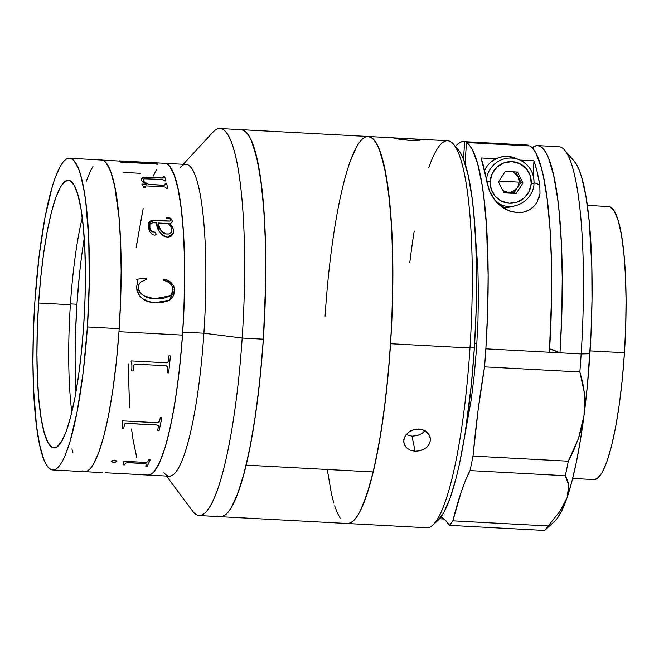 <?xml version="1.0" encoding="UTF-8"?>
<svg xmlns="http://www.w3.org/2000/svg" width="659" height="659" viewBox="0 0 659 659"><rect width="100%" height="100%" fill="white"/><g stroke="black" fill="none" stroke-linecap="round" stroke-linejoin="round"><path stroke-width="0.99" d="M101.148 159.906L103.751 160.714L106.256 163.02L110.852 172.007L114.757 186.522L119.007 217.379L120.605 242.858L121.141 271.137L120.589 301.138L118.982 331.691A156.101 26.986 93.1 0 1 84.558 471.663A156.101 26.986 -86.9 0 0 119.18 328.676L87.416 326.971A156.101 26.986 93.1 0 1 52.794 469.966A156.101 26.986 93.1 0 1 34.902 301.196L39.029 256.656L45.059 217.058L52.473 185.822L55.15 177.757L60.644 165.623L63.412 161.677L66.155 159.198L68.857 158.218L71.477 158.728L74.006 160.738L78.66 169.157L80.744 175.483L84.327 192.074L85.794 202.173L88.726 238.492L89.286 281.319L87.416 326.971L83.289 371.511L77.26 411.109L69.846 442.346L64.442 457.165L61.674 462.544L58.906 466.49L56.163 468.961L53.461 469.949L50.842 469.439L48.313 467.42L45.916 463.936L43.659 459.002L39.68 445.014L36.525 425.994L33.593 389.675L32.95 361.626L33.395 331.749L34.902 301.196A156.101 26.986 93.1 0 1 69.525 158.201A156.101 26.986 93.1 0 1 87.416 326.971L119.18 328.676A156.101 26.986 -86.9 0 0 101.288 159.906A156.101 26.986 93.1 0 1 118.982 331.691L182.51 335.101A156.101 26.986 -86.9 0 0 164.816 163.317A156.101 26.986 93.1 0 1 182.716 332.078L203.895 333.215L242.174 338.042L263.353 339.179A193.787 33.502 -86.9 0 0 241.136 129.675A193.787 33.502 93.1 0 1 265.676 253.394A193.787 33.502 93.1 0 1 246.161 465.139L373.225 471.959A193.787 33.502 -86.9 0 0 392.739 260.206A193.787 33.502 -86.9 0 0 368.2 136.495A193.787 33.502 93.1 0 1 390.565 343.726L469.974 347.985A193.787 33.502 -86.9 0 0 447.609 140.754L412.476 138.868M82.26 217.61A134.032 23.172 -86.9 0 0 70.381 304.722L38.609 303.016A134.032 23.172 93.1 0 1 68.338 180.245A134.032 23.172 93.1 0 1 83.709 325.151A134.032 23.172 93.1 0 1 53.98 447.922A134.032 23.172 93.1 0 1 38.609 303.016L70.381 304.722A134.032 23.172 -86.9 0 0 71.823 412.262M38.609 303.016L37.316 329.253L36.937 354.904L37.489 378.991L38.955 400.581L41.27 418.844L44.342 433.087L48.074 442.749L52.3 447.469L56.872 447.066L61.6 441.555L66.32 431.143L70.834 416.224L74.986 397.385L78.602 375.35L81.543 350.959L83.709 325.151L85.003 298.914L85.382 273.263L84.83 249.176L83.364 227.586L81.049 209.323L77.976 195.08L74.245 185.418L70.019 180.698L65.447 181.101L60.719 186.612L55.999 197.025L51.484 211.943L47.333 230.774L43.716 252.817L40.776 277.208L38.609 303.016M75.546 332.696L76.946 304.244L70.431 303.898L76.946 304.244A145.334 25.124 -86.9 0 0 75.991 391.899L75.134 360.506M82.482 249.81L84.228 238.303A145.334 25.124 -86.9 0 0 76.946 304.244L79.294 276.261M325.068 316.271A193.787 33.502 93.1 0 1 368.2 136.495L219.958 128.538A193.787 33.502 93.1 0 1 242.174 338.042A193.787 33.502 -86.9 0 0 212.931 132.228L183.227 164.305M180.335 167.427A156.101 26.986 93.1 0 1 203.895 333.215A156.101 26.986 -86.9 0 0 185.995 164.453L154.486 162.765A156.101 26.986 93.1 0 1 154.667 162.773L137.451 162.089A156.101 26.986 93.1 0 1 138.217 162.46L154.89 163.201A156.101 26.986 -86.9 0 0 154.676 163.102L156.224 163.185A156.101 26.986 93.1 0 1 157.88 164.239L156.331 164.157A156.101 26.986 -86.9 0 0 156.125 163.984L122.154 162.163A156.101 26.986 93.1 0 1 122.36 162.336L120.819 162.254A156.101 26.986 -86.9 0 0 118.727 161.027L69.525 158.201M164.149 163.325L166.776 163.844L169.297 165.854L171.702 169.338L173.951 174.273L177.93 188.26L181.093 207.28L183.301 230.601L184.479 257.331L184.578 286.426L183.597 316.79L181.579 347.244L178.589 376.627L174.75 403.794L170.211 427.707L165.137 447.461L159.733 462.28L154.206 471.597L151.455 474.076L148.069 475.073M136.874 457.791L133.283 441.209L131.816 431.11M129.609 407.789L128.25 366.742M136.141 247.842L142.706 210.682M153.176 176.11L155.936 170.739M116.618 473.384L136.858 474.431A156.101 26.986 -86.9 0 0 137.088 474.406L138.629 474.488A156.101 26.986 93.1 0 1 137.764 474.521L169.272 476.21A156.101 26.986 -86.9 0 0 203.895 333.215L182.716 332.078A156.101 26.986 93.1 0 1 148.094 475.073A156.101 26.986 -86.9 0 0 182.51 335.101L184.125 304.54L184.536 260.124L183.466 233.113L181.357 209.414L178.284 189.932L174.38 175.418L169.783 166.43L167.279 164.124L164.676 163.308M166.496 476.062L192.601 511.129A193.787 33.502 -86.9 0 0 242.174 338.042L203.895 333.215A156.101 26.986 93.1 0 1 163.959 472.651M242.174 338.042A193.787 33.502 93.1 0 1 199.199 515.552L220.37 516.689A193.787 33.502 -86.9 0 0 263.353 339.179L242.174 338.042M217.948 516.03L221.202 516.672L224.554 515.445L227.956 512.372L231.391 507.471L238.212 492.421L244.744 470.856L250.741 443.622L255.972 411.76L260.231 376.495L263.353 339.179L265.668 282.505L265.544 246.384L264.078 213.203L261.335 184.256L257.414 160.639L252.471 143.275L249.679 137.154L246.697 132.83L243.566 130.334L240.304 129.691M119.386 160.878L122.368 161.06L118.727 161.027M130.663 161.496L152.13 162.658M147.781 162.402L133.884 161.661M148.893 184.413L164.182 185.22L165.294 184.273A156.101 26.986 -86.9 0 0 165.154 183.704L166.702 183.787A156.101 26.986 93.1 0 1 167.823 188.754L166.282 188.672A156.101 26.986 -86.9 0 0 166.15 188.054L165.64 187.238L164.223 186.868L146.076 185.896L144.955 186.481A156.101 26.986 93.1 0 1 145.178 187.535L143.637 187.453A156.101 26.986 -86.9 0 0 143.448 186.563L141.916 184.281A156.101 26.986 -86.9 0 0 141.858 184.034L146.71 184.298L143.225 182.329L141.611 180.648L141.413 178.704L142.715 177.666L146.677 177.205L162.32 177.996L163.333 177.222A156.101 26.986 -86.9 0 0 163.185 176.752L164.725 176.834A156.101 26.986 93.1 0 1 165.969 180.994L164.429 180.912A156.101 26.986 -86.9 0 0 164.28 180.393L162.295 179.38L144.173 178.811L143.085 179.413L143.225 180.879L145.112 182.543L148.893 184.413M173.416 229.678L173.366 232.998L171.472 236.029L168.416 237.224L165.047 236.729L162.649 235.502L159.379 231.647L156.545 222.89L152.904 222.758L150.367 223.607L149.922 224.307L149.898 228.467L151.718 231.597L155.433 232.215L156.158 234.332L154.972 235.131L152.707 234.769L149.667 231.746L148.135 226.82L149.033 222.149L151.059 220.641L153.176 220.279L170.047 221.037L170.64 219.949L170.113 219.01L166.381 218.145A156.101 26.986 -86.9 0 0 166.307 217.346L170.195 218.096L171.661 219.241L172.221 221.721L171.851 222.61L169.948 223.607L172.469 226.91L173.416 229.678M174.651 289.326L174.248 293.584L172.971 296.566L170.87 299.029L168.193 300.85L161.925 302.555L155.384 302.703L148.777 301.624L142.69 298.758L139.757 296.188L136.932 290.677L136.66 286.616L137.789 281.731L136.726 279.284L146.1 278.016L146.512 279.325L140.68 282.143L138.777 284.754L138.242 289.35L140.079 293.074L144.708 296.179L152.756 298.305L163.803 298.247L170.236 295.998L173.02 291.435L172.394 286.476L170.121 283.535L167.007 281.475L163.498 280.24L164.173 278.988L168.045 280.536L171.414 282.991L173.869 286.336L174.651 289.326L173.844 286.36L171.398 283.016L168.02 280.561L164.157 279.012C170.36 280.602 173.861 284.391 174.668 290.372L174.635 289.35M128.241 363.842L129.444 405.277M131.561 428.976L132.978 439.298L136.479 456.374M148.234 475.081L150.919 474.389L153.654 472.206L159.19 463.458L164.61 449.158L167.221 440.097L172.106 418.572L176.381 393.234L179.899 365.053L182.51 335.101L118.982 331.691L116.363 361.643L112.854 389.831L108.57 415.17L103.694 436.686L98.397 453.565L92.894 465.139L90.126 468.796L87.392 470.979L84.706 471.671L82.095 470.856M156.488 169.841L153.72 174.932M143.184 208.524L136.528 245.156M72.951 452.964L71.93 448.886M86.296 181.209L90.192 171.529L92.96 166.43M123.068 172.386L140.589 173.325M143.234 162.279L134.576 161.809M154.824 163.284A155.994 26.97 93.1 0 1 154.881 163.308L138.217 162.567A155.994 26.97 -86.9 0 0 137.443 162.196L137.731 162.205M157.732 164.231A155.994 26.97 -86.9 0 0 156.216 163.292L154.923 163.226M120.375 161.15L120.515 161.315A155.994 26.97 -86.9 0 1 120.91 161.488L136.668 162.485A155.994 26.97 93.1 0 0 136.446 162.361M123.562 162.023L154.107 163.663M146.076 185.896L164.223 186.868M145.145 187.535A155.994 26.97 -86.9 0 0 144.939 186.571L144.947 186.242M145.746 183.927L146.693 184.388L141.883 184.133M163.325 177.32L162.295 178.095L145.219 177.337L142.698 177.757L141.265 179.47M165.936 180.994A155.994 26.97 -86.9 0 0 164.717 176.933L163.218 176.851M165.277 184.363L164.165 185.311L148.876 184.504L143.703 181.546L143.077 179.512M167.823 188.754A156.101 26.986 93.1 0 0 166.702 183.787L166.686 183.886A155.994 26.97 -86.9 0 1 167.79 188.746A155.994 26.97 -86.9 0 0 166.686 183.886L165.178 183.803M156.545 222.89C156.735 230.007 160.458 234.785 167.707 237.224L173.243 233.451L173.202 228.797L169.923 223.673L170.492 223.525M149.667 226.778L149.651 226.844C149.461 229.662 150.779 231.416 153.605 232.125L153.629 232.067C150.787 231.35 149.469 229.587 149.667 226.778M170.623 220.015L170.03 221.103L151.043 220.707L149.016 222.215L148.366 223.615L153.909 220.361L148.366 223.632L148.135 226.82M171.941 231.054L170.796 226.68L168.399 223.525L158.094 222.973L160.45 229.736L163.037 232.701L165.903 233.97L168.935 233.92L171.324 232.602L171.941 231.054M158.094 222.973L158.069 223.039C158.358 228.516 161.307 232.223 166.933 234.151L166.949 234.093C161.307 232.133 158.358 228.426 158.094 222.973M173.506 231.886L173.218 233.533L173.506 231.886M156.191 234.258L155.417 232.273L152.608 232.116L150.458 230.205L149.651 226.844L149.898 224.373M171.834 222.684L172.23 220.823L171.002 218.664L166.282 217.412M171.917 231.12L171.307 232.668L168.91 233.978L165.887 234.027L163.012 232.767L160.434 229.802L158.069 223.039M136.619 287.34C138.382 297.341 144.634 302.465 155.384 302.703L169.454 300.125L174.684 290.355C173.861 284.35 170.36 280.561 164.173 278.988M163.498 280.24C169.157 281.409 172.378 284.68 173.144 290.067L170.508 295.784L155.524 298.543C146.619 298.881 140.828 295.356 138.151 287.967L138.135 287.991C140.779 295.356 146.57 298.873 155.499 298.56M173.679 295.191L174.668 290.372L169.437 300.133M146.496 279.35L146.076 278.04L136.71 279.309M152.74 298.321L144.683 296.196L140.062 293.09L138.225 289.375L138.761 284.77M166.472 362.796L131.125 360.901L166.472 362.796L167.839 362.277L168.383 360.91A156.101 26.986 -86.9 0 0 168.877 355.827L170.426 355.909A156.101 26.986 93.1 0 1 168.638 372.887L167.089 372.805A156.101 26.986 -86.9 0 0 167.65 367.846L167.468 366.404L166.134 365.761L135.589 364.122L166.134 365.761L167.658 367.071M167.098 372.763L168.622 372.846A155.994 26.97 -86.9 0 0 170.409 355.909M134.807 364.196L134.164 364.649L134.807 364.196M131.578 370.86L133.102 370.943A155.994 26.97 -86.9 0 0 133.662 366.05L134.148 364.616L133.678 366.083A156.101 26.986 93.1 0 1 133.118 370.976L131.578 370.893A156.101 26.986 -86.9 0 0 131.849 368.496L131.891 364.872L131.075 361.346A156.101 26.986 -86.9 0 0 131.125 360.901M159.56 421.299L157.526 422.749L158.934 422.361L159.56 421.299A156.101 26.986 -86.9 0 0 160.351 417.287L161.9 417.369A156.101 26.986 93.1 0 1 159.132 430.451L159.124 430.376A155.994 26.97 -86.9 0 0 161.875 417.369A155.994 26.97 -86.9 0 1 159.124 430.376L157.608 430.294M122.096 421.126L122.533 422.468M122.096 428.383L123.612 428.465A155.994 26.97 -86.9 0 0 124.436 424.791L125.012 423.704L126.487 423.342L157.031 424.981L158.481 426.002M150.219 459.867A156.101 26.986 93.1 0 1 147.204 466.127L145.655 466.037A156.101 26.986 -86.9 0 0 146.52 464.43L145.194 463.508L127.681 462.569L145.194 463.606L127.22 462.659L125.416 463.302A156.101 26.986 93.1 0 1 124.559 464.908L123.011 464.826A156.101 26.986 -86.9 0 0 123.422 464.076L123.785 462.766L123.175 461.399A156.101 26.986 -86.9 0 0 123.258 461.226L146.117 462.445L147.822 461.728A156.101 26.986 -86.9 0 0 148.67 459.784L150.219 459.867A156.101 26.986 93.1 0 1 147.204 466.127L147.204 466.02A155.994 26.97 -86.9 0 0 150.17 459.867A155.994 26.97 -86.9 0 1 147.204 466.02L145.713 465.938M123.068 464.727L124.551 464.809A155.994 26.97 -86.9 0 0 125.416 463.203L127.681 462.569L145.573 463.541L146.512 464.331M123.175 461.3L123.686 463.335M111.14 461.242L112.854 462.14L115.556 461.984L116.89 461.193L115.473 460.279L114.419 460.13L116.849 461.391L115.564 462.091L112.854 462.239L111.198 461.498L112.343 460.369L114.419 460.13M109.913 472.997L116.972 473.401M100.456 472.478L99.83 472.388M137.764 474.521A156.101 26.986 93.1 0 1 137.583 474.505L135.54 474.389M161.9 417.369A156.101 26.986 93.1 0 1 159.132 430.451L157.592 430.368A156.101 26.986 -86.9 0 0 158.432 426.637L158.325 425.541L157.04 425.055L126.495 423.416L125.021 423.778L124.444 424.866A156.101 26.986 93.1 0 1 123.62 428.548L122.08 428.465A156.101 26.986 -86.9 0 0 122.483 426.67L122.731 423.918L122.104 421.2A156.101 26.986 -86.9 0 0 122.179 420.854L157.526 422.749M113.925 473.228L105.539 472.775M136.677 162.378A156.101 26.986 -86.9 0 0 135.894 162.007L120.523 161.208A156.101 26.986 93.1 0 1 120.918 161.381L136.677 162.378M334.657 505.824L337.342 512.9L340.225 518.213M428.869 167.543A193.787 33.502 93.1 0 1 453.318 144.074A193.787 33.502 93.1 0 1 469.974 347.985L390.565 343.726A193.787 33.502 93.1 0 1 347.433 523.501L349.772 523.164L353.15 521.096L356.577 517.191L360.012 511.475L366.791 494.884L373.225 471.959L379.065 443.573L384.09 410.829L388.102 374.971L390.952 337.383L392.525 299.524L392.772 262.826L391.668 228.714L389.271 198.491L385.655 173.317L380.976 154.173L378.291 147.097L375.408 141.784L372.351 138.283L368.159 136.495L370.243 136.973L373.389 139.247L376.388 143.357L379.213 149.272L384.213 166.233L388.192 189.495L391.009 218.154L392.55 251.112L392.756 287.102L391.619 324.739L389.189 362.574L385.548 399.165L380.836 433.095L375.251 463.063L368.982 487.915L362.293 506.705L358.867 513.583L355.432 518.699L352.021 521.994L348.66 523.444M359.056 142.805L355.613 148.522M345.563 175.829L342.408 188.037M238.797 130.012L242.1 129.807L245.288 131.462L248.344 134.963L251.227 140.285L256.376 156.125L260.544 178.391L263.567 206.218L265.322 238.542L265.758 274.119L264.844 311.583L262.62 349.492L259.168 386.388L254.629 420.854L249.176 451.563L243.006 477.347L236.367 497.207L232.957 504.662L229.521 510.371L226.095 514.284L222.709 516.343L220.337 516.689L347.433 523.501A193.787 33.502 -86.9 0 0 373.225 471.959L246.161 465.139A193.787 33.502 93.1 0 1 220.37 516.689M420.393 140.046L409.544 140.383L394.066 138.25L404.997 138.472L404.898 140.029L404.997 138.472L418.646 139.321L420.533 139.667L419.569 140.227L409.544 140.383L399.535 139.362L394.197 138.011L418.646 139.321M438.251 520.099L443.548 513.031L450.171 497.99L456.498 476.679L459.471 463.911L464.908 434.775L471.391 384.238L474.356 347.886L469.974 347.985L474.356 347.886A188.4 32.571 -86.9 0 0 458.17 149.642A188.4 32.571 -86.9 0 0 455.715 147.459M409.807 262.513A193.787 33.502 93.1 0 1 414.223 231.078M406.092 434.627L411.999 436.159L415.088 451.258L410.17 450.171L406.306 447.626L404.066 443.952L403.786 439.677L405.722 435.121M408.259 432.419L413.654 429.602L418.852 428.993L423.778 430.146L428.614 434.026M333.808 503.081L331.419 493.764L327.441 470.501M346.642 172.081L349.954 161.875L356.766 146.413M429.421 435.385L430.203 437.667L430.261 441.085L428.523 445.262L426.974 447.066L425.03 448.622L420.318 450.715L415.088 451.258L411.999 436.159L417.221 435.624L421.941 433.548L425.442 430.203M347.433 523.501L426.851 527.76A193.787 33.502 -86.9 0 0 469.974 347.985A193.787 33.502 93.1 0 1 432.881 525.075L438.293 520.058A188.4 32.571 -86.9 0 0 474.356 347.886L476.103 311.015L476.556 275.05L475.707 241.375L473.574 211.275L472.058 197.939L468.187 175.327L463.326 158.835L460.583 153.086L457.667 149.091M425.03 448.622L420.318 450.715L415.088 451.258L410.17 450.171L406.306 447.626M429.635 443.235L428.523 445.262M404.956 445.904L403.67 441.851L404.404 437.502L405.507 435.434L408.967 431.884L411.191 430.558L416.233 429.075L421.398 429.355L425.903 431.34L429.058 434.709L430.368 438.894L430.261 441.085M476.869 343.364L474.645 343.248L476.869 343.364M572.671 478.45L594.023 479.595A136.726 23.633 -86.9 0 0 624.452 352.746L590.102 350.901L624.452 352.746A136.726 23.633 -86.9 0 0 608.677 206.539L587.326 205.386M593.932 479.587L597.26 478.525L602.095 472.594L606.898 461.679L611.486 446.209L615.687 426.777L619.345 404.124L622.302 379.131L624.452 352.746L625.721 325.991L626.05 299.894L625.432 275.454L623.884 253.608L621.478 235.205L618.29 220.946L614.452 211.382L610.119 206.877L608.57 206.531M549.598 348.932L559.977 352.812L581.156 353.949A193.787 33.502 -86.9 0 0 558.791 146.718L537.612 145.581A193.787 33.502 93.1 0 1 559.977 352.812L485.856 348.833A193.787 33.502 93.1 0 1 484.554 366.849L579.846 371.964A193.787 33.502 -86.9 0 0 581.156 353.949L549.392 352.244L551.575 296.599L551.418 261.17L549.968 228.599L547.291 200.114L543.469 176.752L541.179 167.279L535.932 153.176L533.024 148.679L529.968 145.952L466.44 142.542L529.968 145.952A193.787 33.502 -86.9 0 1 549.392 352.244L485.856 348.833A193.787 33.502 93.1 0 1 484.554 366.849L579.846 371.964L582.614 382.113L584.335 392.731L584.854 403.868L584.047 415.327A183.021 31.64 -86.9 0 0 589.92 353.751A183.021 31.64 -86.9 0 0 574.195 161.175L564.499 150.038A193.787 33.502 93.1 0 1 581.156 353.949L589.92 353.751L581.156 353.949A193.787 33.502 93.1 0 1 579.846 371.964L584.335 392.731L584.047 415.327L578.454 438.433L568.297 461.201L472.997 456.086A269.144 46.525 93.1 0 1 484.554 366.849L478.162 409.643L472.997 456.086A193.787 33.502 93.1 0 1 470.007 470.6L465.592 480.23L461.242 491.878L452.865 520.841A193.787 33.502 93.1 0 1 449.356 525.347L544.655 530.462L554.886 521.005A183.021 31.64 -86.9 0 0 567.119 497.561L564.228 504.209L559.993 511.236L548.164 525.956A193.787 33.502 93.1 0 1 544.655 530.462A193.787 33.502 -86.9 0 0 548.164 525.956L452.865 520.841A193.787 33.502 93.1 0 1 449.356 525.347L445.459 520.272L440.83 517.2A269.144 46.525 93.1 0 1 449.356 525.347L544.655 530.462L548.609 525.874M550.883 348.998L559.977 352.812L561.773 314.887L562.242 277.9L561.361 243.262L559.17 212.305L557.613 198.581L553.626 175.327L548.626 158.358L545.809 152.451L542.802 148.333L539.655 146.059L536.385 145.647L532.184 147.74A193.787 33.502 93.1 0 1 537.612 145.581M463.491 141.603A193.787 33.502 93.1 0 0 455.427 146.496L458.071 143.761L461.382 141.874L464.62 141.776L528.156 145.186A193.787 33.502 -86.9 0 0 527.027 145.013L463.491 141.603A193.787 33.502 93.1 0 1 464.62 141.776L463.499 159.264L464.62 141.776L525.882 145.062M465.081 163.712L466.44 142.542A193.787 33.502 93.1 0 1 485.856 348.833L487.635 311.583L488.13 275.198L486.441 225.197L483.755 196.703L481.984 184.322L477.651 163.869L472.404 149.766L469.496 145.277L466.44 142.542L465.081 163.712M528.106 145.845L528.156 145.186L528.106 145.845M444.051 519.02L439.545 518.773L444.051 519.02M538.971 197.988L539.993 193.589L539.803 184.965A193.787 33.502 93.1 0 0 533.979 160.821L533.057 175.08L533.979 160.821L519.976 160.071L533.979 160.821L537.085 171.637L539.803 184.965L534.037 182.551L539.803 184.965L539.993 193.589L536.978 202.354C532.456 209.422 525.857 212.857 517.175 212.651L508.138 210.55L494.851 200.204L489.439 190.962L481.037 157.979L496.005 158.786L481.037 157.979A193.787 33.502 -86.9 0 1 486.861 182.123L489.439 190.962L491.729 195.599L494.851 200.204L498.97 204.636L504.168 208.532L510.387 211.382L517.175 212.651L523.765 212.05L529.449 209.801L533.848 206.407M502.001 207.099A26.912 26.459 112.7 0 0 514.448 205.929M514.679 205.847L509.621 207.107L504.423 207.346M464.9 434.825L471.276 399.412L474.332 374.296L476.589 347.705L477.964 320.636L478.409 294.12L477.907 269.136L475.501 237.232M554.796 521.096L557.102 518.551L562.152 510.025L567.119 497.561L571.905 481.441L576.386 462.05L580.464 439.841L584.047 415.327L587.416 385.21L590.925 335.818L591.996 300.273L591.807 266.285L589.162 221.053L585.933 196.415L581.675 177.329L579.203 170.104L576.534 164.519L573.709 160.639M573.849 449.94L568.297 461.201A193.787 33.502 93.1 0 1 565.307 475.716L567.58 480.337L568.742 485.51L568.635 491.276L567.119 497.561A183.021 31.64 -86.9 0 0 584.047 415.327L581.897 426.843L578.454 438.433L573.849 449.94M472.997 456.086A193.787 33.502 93.1 0 1 470.007 470.6L565.307 475.716A193.787 33.502 -86.9 0 0 568.297 461.201L472.997 456.086M470.007 470.6L565.307 475.716L568.742 485.51L567.119 497.561L559.993 511.236L548.164 525.956L452.865 520.841A269.144 46.525 93.1 0 1 470.007 470.6M486.663 181.011L490.181 181.34A20.857 20.503 -67.3 0 1 512.035 161.661A20.857 20.503 -67.3 0 1 531.212 183.54L533.996 183.523L531.212 183.54A20.857 20.503 -67.3 0 1 509.358 203.219A20.857 20.503 -67.3 0 1 490.181 181.34L487.446 181.118M486.416 179.643A24.226 23.815 -67.3 0 1 519.49 159.865A24.226 23.815 -67.3 0 1 533.947 183.482A24.226 23.815 112.7 0 0 517.933 159.272A24.226 23.815 112.7 0 0 486.639 178.161M533.947 183.482L533.996 183.523C534.185 172.551 529.342 164.668 519.49 159.865L515.511 158.193A24.226 23.815 112.7 0 0 484.546 170.508L487.199 166.068L490.395 162.567L494.201 159.766L498.468 157.756L503.023 156.62L507.702 156.405L515.593 158.226M515.865 171.958L518.205 176.736L519.284 182.172L498.954 181.044L519.284 182.172L517.521 187.453C515.181 190.78 512.01 192.403 508.007 192.329L502.792 190.599L508.007 192.329L503.525 192.082L510.766 192.107L513.386 191.176L517.521 187.453L514.119 192.65L508.007 192.329L514.119 192.65L516.121 193.491L514.119 192.65L520.923 182.255L522.916 183.095L517.496 172.048L505.272 171.389L498.468 181.785L503.888 192.84L516.121 193.491L522.916 183.095L517.496 172.048M513.172 171.81L518.205 176.736L520.923 182.255L522.916 183.095L516.121 193.491L503.888 192.84L498.468 181.785L505.272 171.389M519.276 182.304L519.292 178.614M533.996 183.523C533.666 199.364 515.198 211.3 500.766 204.545A24.226 23.815 -67.3 0 1 496.614 202.288M490.181 181.34L492.248 173.474L497.133 166.974L504.077 162.822L512.035 161.661L519.778 163.663L526.146 168.531L530.157 175.508L531.212 183.54L529.136 191.407L524.251 197.914L517.307 202.058L509.358 203.219L501.606 201.217L495.239 196.357L491.227 189.372L490.181 181.34M52.794 469.966L102.73 472.643M120.408 161.043L119.452 160.994M368.233 136.495L398.242 138.102M453.318 144.074L458.17 149.642M500.766 204.545L496.787 202.873"/></g></svg>
